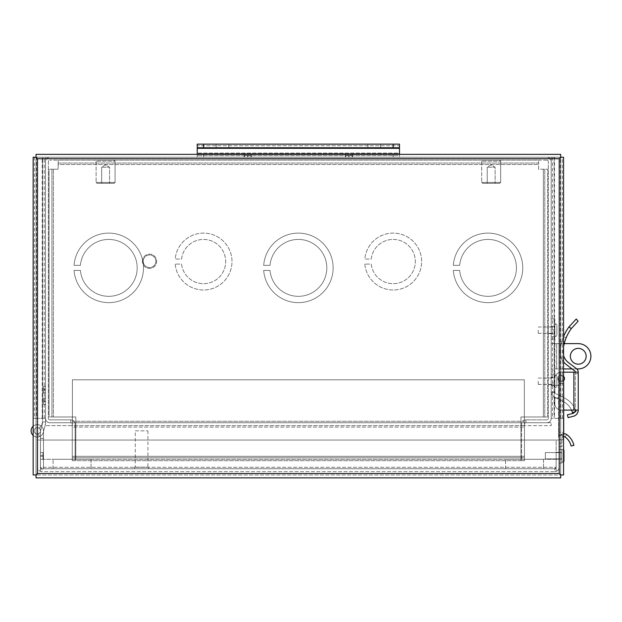 <?xml version="1.0" encoding="UTF-8"?>
<svg xmlns="http://www.w3.org/2000/svg" width="622" height="622" viewBox="0 0 622 622"><rect width="100%" height="100%" fill="white"/><g stroke="black" fill="none" stroke-linecap="round" stroke-linejoin="round"><path stroke-width="0.47" stroke-dasharray="3.11 2.33" d="M53.406 169.231L58.149 169.231L58.149 160.142L538.574 160.142L538.574 169.231L544.779 169.231L544.779 416.981L520.941 416.981L520.941 457.784L75.783 457.784L75.783 416.981L51.937 416.981L51.937 169.231L49.06 169.231L53.406 169.231L51.937 169.231L51.937 416.981L49.06 416.981L75.783 416.981L75.783 460.669L75.783 457.784L520.941 457.784L520.941 460.669L520.941 416.981L547.663 416.981L544.779 416.981L544.779 169.231L547.663 169.231L547.663 416.981L547.663 169.231L543.317 169.231L543.317 416.981L543.317 169.231L538.574 169.231L538.574 163.026L58.149 163.026L58.149 164.488L538.574 164.488L58.149 164.488L58.149 169.231L53.406 169.231L53.406 416.981L53.406 169.231M58.149 163.026L58.149 160.142L538.574 160.142L538.574 163.026L58.149 163.026M263.689 270.407A34.762 34.762 0 0 0 316.466 297.557A34.762 34.762 0 0 0 316.466 238.203A34.762 34.762 0 0 0 263.689 265.353L270.026 265.353A28.441 28.441 0 0 1 313.309 243.676A28.441 28.441 0 0 1 313.309 292.076A28.441 28.441 0 0 1 270.026 270.407L263.689 270.407A34.762 34.762 0 0 0 316.466 297.557A34.762 34.762 0 0 0 316.466 238.203A34.762 34.762 0 0 0 263.689 265.353L270.026 265.353A28.441 28.441 0 0 1 313.309 243.676A28.441 28.441 0 0 1 313.309 292.076A28.441 28.441 0 0 1 270.026 270.407L263.689 270.407M175.21 264.086A28.441 28.441 0 0 0 218.493 285.755A28.441 28.441 0 0 0 218.493 237.355A28.441 28.441 0 0 0 175.21 259.032L181.57 259.032A22.12 22.12 0 0 1 215.329 242.837A22.12 22.12 0 0 1 215.329 280.281A22.12 22.12 0 0 1 181.57 264.086L175.21 264.086A28.441 28.441 0 0 0 218.493 285.755A28.441 28.441 0 0 0 218.493 237.355A28.441 28.441 0 0 0 175.21 259.032L181.57 259.032A22.12 22.12 0 0 1 215.329 242.837A22.12 22.12 0 0 1 215.329 280.281A22.12 22.12 0 0 1 181.57 264.086L175.21 264.086M364.842 264.086A28.441 28.441 0 0 0 408.125 285.755A28.441 28.441 0 0 0 408.125 237.355A28.441 28.441 0 0 0 364.842 259.032L371.202 259.032A22.12 22.12 0 0 1 404.961 242.837A22.12 22.12 0 0 1 404.961 280.281A22.12 22.12 0 0 1 371.202 264.086L364.842 264.086A28.441 28.441 0 0 0 408.125 285.755A28.441 28.441 0 0 0 408.125 237.355A28.441 28.441 0 0 0 364.842 259.032L371.202 259.032A22.12 22.12 0 0 1 404.961 242.837A22.12 22.12 0 0 1 404.961 280.281A22.12 22.12 0 0 1 371.202 264.086L364.842 264.086M74.057 270.407A34.762 34.762 0 0 0 126.834 297.557A34.762 34.762 0 0 0 126.834 238.203A34.762 34.762 0 0 0 74.057 265.353L80.394 265.353A28.441 28.441 0 0 1 123.677 243.676A28.441 28.441 0 0 1 123.677 292.076A28.441 28.441 0 0 1 80.394 270.407L74.057 270.407A34.762 34.762 0 0 0 126.834 297.557A34.762 34.762 0 0 0 126.834 238.203A34.762 34.762 0 0 0 74.057 265.353L80.394 265.353A28.441 28.441 0 0 1 123.677 243.676A28.441 28.441 0 0 1 123.677 292.076A28.441 28.441 0 0 1 80.394 270.407L74.057 270.407M453.321 270.407A34.762 34.762 0 0 0 506.098 297.557A34.762 34.762 0 0 0 506.098 238.203A34.762 34.762 0 0 0 453.321 265.353L459.658 265.353A28.441 28.441 0 0 1 502.941 243.676A28.441 28.441 0 0 1 502.941 292.076A28.441 28.441 0 0 1 459.658 270.407L453.321 270.407A34.762 34.762 0 0 0 506.098 297.557A34.762 34.762 0 0 0 506.098 238.203A34.762 34.762 0 0 0 453.321 265.353L459.658 265.353A28.441 28.441 0 0 1 502.941 243.676A28.441 28.441 0 0 1 502.941 292.076A28.441 28.441 0 0 1 459.658 270.407L453.321 270.407M49.06 416.981L49.06 169.231L49.06 416.981M520.941 460.669L75.783 460.669L520.941 460.669M560.686 157.265L559.217 158.727L37.499 158.727L37.499 473.513L559.217 473.513L559.217 158.727L560.679 157.257L36.037 157.257L37.499 158.727L36.037 157.257L36.037 474.975L560.679 474.983L559.217 473.513L560.679 474.983L560.686 157.265L560.679 154.373L36.037 154.373L36.037 474.975L37.499 473.513L36.037 474.975L560.679 474.983L560.686 418.349L560.686 157.265L36.037 157.257L36.465 157.265L36.465 418.349L33.153 418.349L33.153 474.975L36.037 474.975L36.037 477.867L560.679 477.867L560.679 474.983L563.571 474.975L563.571 418.349L551.201 418.349L563.571 418.349L563.571 157.265L554.085 157.265L554.085 418.349L554.085 157.265L551.201 157.265L560.679 157.265M44.248 418.349L44.248 157.265L45.515 157.265L45.515 418.349L45.515 157.265L33.153 157.265L33.153 418.349L45.515 418.349L36.465 418.349M44.248 157.265L36.465 157.265M551.201 157.265L551.201 418.349L551.201 157.265M42.638 157.265L42.638 418.349L42.638 157.265M72.385 422.742L551.201 422.742L72.385 422.742L72.385 379.809L524.338 379.809L524.338 425.627L551.201 425.627L551.201 422.742L551.201 425.627L524.455 425.627L524.455 422.742L524.455 427.096L524.455 425.627L45.515 425.627L45.515 422.742L45.515 425.627L72.385 425.627L72.385 422.742M72.269 427.096L72.269 456.323L72.269 427.096L524.455 427.096L72.269 427.096M524.338 425.627L72.385 425.627L72.385 379.809L524.338 379.809L524.338 421.281L72.385 421.281L524.338 421.281L524.338 425.627M72.269 460.669L72.269 456.323L524.455 456.323L524.455 427.096L524.455 460.669L72.269 460.669L72.269 456.323L524.455 456.323L524.455 460.669L524.455 424.212A1.469 1.469 0 0 1 525.917 422.742L546.855 422.742L525.917 422.742A1.469 1.469 0 0 0 524.455 424.212L524.455 460.669L521.57 460.669L521.57 424.212L521.57 460.669L524.455 460.669L72.269 460.669L75.153 460.669L75.153 424.212A4.346 4.346 0 0 0 70.799 419.858L49.869 419.858L70.799 419.858A4.346 4.346 0 0 1 75.153 424.212L75.153 460.669L72.269 460.669L72.269 424.212A1.469 1.469 0 0 0 70.799 422.742L49.869 422.742A4.346 4.346 0 0 1 45.515 418.396L45.515 161.611A4.346 4.346 0 0 1 49.869 157.257L546.855 157.257A4.346 4.346 0 0 1 551.201 161.611L551.201 418.396A4.346 4.346 0 0 1 546.855 422.742A4.346 4.346 0 0 0 551.201 418.396L551.201 161.611A4.346 4.346 0 0 0 546.855 157.257L49.869 157.257A4.346 4.346 0 0 0 45.515 161.611L45.515 418.396A4.346 4.346 0 0 0 49.869 422.742L70.799 422.742L70.799 419.858L70.799 422.742A1.469 1.469 0 0 1 72.269 424.212L72.269 460.669M72.269 457.784L524.455 457.784L72.269 457.784M33.153 426.226A6.197 6.197 0 0 1 40.966 425.845L39.17 428.286A3.157 3.157 0 0 0 37.297 427.672A3.157 3.157 0 0 1 40.453 430.836A3.157 3.157 0 0 1 37.297 433.993A3.157 3.157 0 0 1 34.132 430.836A3.157 3.157 0 0 1 37.297 427.672A3.157 3.157 0 0 0 34.132 430.836A3.157 3.157 0 0 0 37.297 433.993A3.157 3.157 0 0 0 40.453 430.836A3.157 3.157 0 0 0 37.297 427.672A3.157 3.157 0 0 0 34.132 430.836A3.157 3.157 0 0 0 37.297 433.993A3.157 3.157 0 0 1 34.132 430.836A3.157 3.157 0 0 1 37.297 427.672A3.157 3.157 0 0 0 34.132 430.836A3.157 3.157 0 0 0 40.352 431.637A3.157 3.157 0 0 1 34.132 430.836A3.157 3.157 0 0 1 39.17 428.286A3.157 3.157 0 0 0 37.297 427.672A3.157 3.157 0 0 1 39.17 428.286L40.966 425.845A6.197 6.197 0 0 0 37.297 424.639A6.197 6.197 0 0 1 40.966 425.845A6.197 6.197 0 0 0 31.1 430.836A6.197 6.197 0 0 0 37.297 437.033A6.197 6.197 0 0 1 31.1 430.836A6.197 6.197 0 0 1 40.966 425.845L39.17 428.286A3.157 3.157 0 0 0 34.132 430.836A3.157 3.157 0 0 0 40.352 431.637A3.157 3.157 0 0 1 34.132 430.836A3.157 3.157 0 0 1 37.297 427.672A3.157 3.157 0 0 1 40.453 430.836A3.157 3.157 0 0 0 37.297 427.672A3.157 3.157 0 0 0 34.132 430.836A3.157 3.157 0 0 0 37.297 433.993A3.157 3.157 0 0 1 34.132 430.836A3.157 3.157 0 0 1 37.297 427.672A3.157 3.157 0 0 1 40.453 430.836A3.157 3.157 0 0 0 37.297 427.672A3.157 3.157 0 0 1 40.453 430.836A3.157 3.157 0 0 1 37.297 433.993A3.157 3.157 0 0 0 38.385 433.806A3.157 3.157 0 0 1 37.297 433.993A3.157 3.157 0 0 0 38.385 433.806L39.427 436.652A6.197 6.197 0 0 1 31.1 430.836A6.197 6.197 0 0 1 37.297 424.639A6.197 6.197 0 0 0 31.1 430.836A6.197 6.197 0 0 0 43.283 432.414L45.515 423.932L45.515 392.91L45.515 423.932L43.283 432.414A6.197 6.197 0 0 1 37.297 437.033A6.197 6.197 0 0 0 43.283 432.414L45.515 423.932L43.283 432.414A6.197 6.197 0 0 1 37.297 437.033A6.197 6.197 0 0 0 39.427 436.652A6.197 6.197 0 0 1 31.1 430.836A6.197 6.197 0 0 1 37.297 424.639A6.197 6.197 0 0 0 31.1 430.836A6.197 6.197 0 0 0 37.297 437.033A6.197 6.197 0 0 1 31.1 430.836A6.197 6.197 0 0 1 37.297 424.639A6.197 6.197 0 0 1 43.486 430.836L43.486 438.393L40.453 438.393L40.453 430.836L40.453 468.763L40.453 430.836A3.157 3.157 0 0 0 37.297 427.672A3.157 3.157 0 0 0 34.132 430.836A3.157 3.157 0 0 0 37.297 433.993A3.157 3.157 0 0 1 34.132 430.836A3.157 3.157 0 0 1 37.297 427.672A3.157 3.157 0 0 0 34.132 430.836A3.157 3.157 0 0 0 37.297 433.993A3.157 3.157 0 0 0 40.453 430.836A3.157 3.157 0 0 0 37.297 427.672A3.157 3.157 0 0 0 34.132 430.836A3.157 3.157 0 0 0 37.297 433.993A3.157 3.157 0 0 1 34.132 430.836A3.157 3.157 0 0 1 39.17 428.286A3.157 3.157 0 0 0 37.297 427.672A3.157 3.157 0 0 1 39.17 428.286L40.966 425.845A6.197 6.197 0 0 0 37.297 424.639A6.197 6.197 0 0 1 43.486 430.836L43.486 468.763L40.453 468.763L43.486 468.763L40.453 468.763L40.453 430.836A3.157 3.157 0 0 0 37.297 427.672A3.157 3.157 0 0 0 34.132 430.836A3.157 3.157 0 0 0 40.352 431.637L42.483 423.543L42.483 392.91L45.515 392.91L42.483 392.91L45.515 392.91L45.515 423.932L45.515 421.988L42.483 421.988L45.515 421.988L42.483 421.988L42.483 392.91L42.483 423.543L42.483 421.988L40.352 431.637A3.157 3.157 0 0 1 34.132 430.836A3.157 3.157 0 0 1 37.297 427.672A3.157 3.157 0 0 1 40.453 430.836L40.453 438.393L43.486 438.393L43.486 468.763L43.486 438.393L40.453 438.393L43.486 438.393L43.486 430.836L43.486 438.393L40.453 438.393L43.486 438.393L40.453 438.393L43.486 438.393L43.486 430.836A6.197 6.197 0 0 0 37.297 424.639A6.197 6.197 0 0 1 43.486 430.836L43.486 468.763L556.154 468.763L556.154 459.277L40.453 459.277L556.154 459.277L556.154 468.763L40.453 468.763L40.453 459.277L40.453 468.763L556.154 468.763L556.154 459.277L40.453 459.277L556.154 459.277L556.154 468.763L40.453 468.763L40.453 430.836A3.157 3.157 0 0 0 37.297 427.672A3.157 3.157 0 0 0 34.132 430.836A3.157 3.157 0 0 0 40.352 431.637A3.157 3.157 0 0 1 34.132 430.836A3.157 3.157 0 0 1 37.297 427.672A3.157 3.157 0 0 0 34.132 430.836A3.157 3.157 0 0 0 37.297 433.993A3.157 3.157 0 0 1 34.132 430.836A3.157 3.157 0 0 1 37.297 427.672A3.157 3.157 0 0 1 40.453 430.836A3.157 3.157 0 0 1 37.297 433.993A3.157 3.157 0 0 0 38.385 433.806A3.157 3.157 0 0 1 37.297 433.993A3.157 3.157 0 0 0 38.385 433.806L39.427 436.652A6.197 6.197 0 0 1 31.1 430.836A6.197 6.197 0 0 1 40.966 425.845A6.197 6.197 0 0 0 31.1 430.836A6.197 6.197 0 0 0 37.297 437.033A6.197 6.197 0 0 1 33.153 435.439M45.515 421.988L42.483 421.988L42.483 423.543L42.483 421.988L45.515 421.988L45.515 392.91L42.483 392.91L42.483 423.543L40.352 431.637L42.483 421.988L45.515 421.988M39.427 436.652L38.385 433.806A3.157 3.157 0 0 1 34.132 430.836A3.157 3.157 0 0 1 37.297 427.672A3.157 3.157 0 0 0 34.132 430.836A3.157 3.157 0 0 0 37.297 433.993A3.157 3.157 0 0 0 40.453 430.836A3.157 3.157 0 0 0 37.297 427.672A3.157 3.157 0 0 1 40.453 430.836A3.157 3.157 0 0 1 37.297 433.993A3.157 3.157 0 0 1 34.132 430.836A3.157 3.157 0 0 1 37.297 427.672A3.157 3.157 0 0 1 40.453 430.836A3.157 3.157 0 0 1 37.297 433.993A3.157 3.157 0 0 0 38.385 433.806L39.427 436.652A6.197 6.197 0 0 1 31.1 430.836A6.197 6.197 0 0 1 37.297 424.639A6.197 6.197 0 0 0 31.1 430.836A6.197 6.197 0 0 0 43.283 432.414L45.515 423.932L43.283 432.414A6.197 6.197 0 0 1 37.297 437.033A6.197 6.197 0 0 0 43.283 432.414L45.515 423.932L43.283 432.414A6.197 6.197 0 0 1 37.297 437.033A6.197 6.197 0 0 0 39.427 436.652A6.197 6.197 0 0 1 31.1 430.836A6.197 6.197 0 0 1 37.297 424.639A6.197 6.197 0 0 0 31.1 430.836A6.197 6.197 0 0 0 37.297 437.033A6.197 6.197 0 0 1 31.1 430.836A6.197 6.197 0 0 1 37.297 424.639A6.197 6.197 0 0 1 43.486 430.836A6.197 6.197 0 0 0 37.297 424.639A6.197 6.197 0 0 1 43.486 430.836A6.197 6.197 0 0 0 37.297 424.639A6.197 6.197 0 0 0 31.1 430.836A6.197 6.197 0 0 0 39.427 436.652L38.385 433.806L39.427 436.652M247.789 157.257L251.335 157.257L247.789 157.257M247.789 153.618L251.335 153.618L247.789 153.618M348.926 157.257L352.472 157.257L348.926 157.257M348.926 153.618L352.472 153.618L348.926 153.618M197.221 147.779L197.221 157.257L197.221 147.779L399.495 147.779L197.221 147.779L399.495 147.779L399.495 144.133L399.495 154.373M216.184 147.779L228.826 147.779L216.184 147.779L228.826 147.779L228.826 144.133L228.826 147.779L216.184 147.779L216.184 144.133L216.184 147.779L216.184 144.133L228.826 144.133L216.184 144.133L216.184 147.779M367.89 147.779L380.532 147.779L367.89 147.779L380.532 147.779L380.532 144.133L380.532 147.779L367.89 147.779L367.89 144.133L367.89 147.779L367.89 144.133L380.532 144.133L367.89 144.133L367.89 147.779M197.221 148.308L399.495 148.308L399.495 155.655L197.221 155.655L399.495 155.655L399.495 157.257L197.221 157.257L399.495 157.257L399.495 153.618L197.221 153.618L399.495 153.618L399.495 153.082L197.221 153.082L399.495 153.082L399.495 145.735L197.221 145.735L197.221 153.618L399.495 153.618L197.221 153.618L197.221 157.257L399.495 157.257L197.221 157.257L197.221 154.373M393.174 147.779L393.174 144.133L197.221 144.133L399.495 144.133L399.495 145.735L197.221 145.735L197.221 144.133L203.542 144.133L203.542 147.779M39.17 428.286L40.966 425.845L39.17 428.286M399.495 148.308L399.495 147.779M393.174 144.133L203.542 144.133M367.89 144.133L380.532 144.133L380.532 147.779L380.532 144.133L367.89 144.133M228.826 144.133L228.826 147.779L228.826 144.133L216.184 144.133L228.826 144.133M563.571 376.256A3.289 3.289 0 0 0 557.88 378.495A3.289 3.289 0 0 0 561.168 381.784A3.289 3.289 0 0 0 564.449 378.495A3.289 3.289 0 0 0 561.168 375.206A3.289 3.289 0 0 0 557.88 378.495A3.289 3.289 0 0 0 561.168 381.784A3.289 3.289 0 0 0 564.449 378.495A3.289 3.289 0 0 0 561.168 375.206A3.289 3.289 0 0 0 560.049 381.589A3.289 3.289 0 0 0 563.695 380.594M557.88 378.495A3.289 3.289 0 0 0 561.168 381.784A3.289 3.289 0 0 0 564.449 378.495A3.289 3.289 0 0 0 561.168 375.206A3.289 3.289 0 0 0 557.88 378.495M576.236 319.016L578.118 321.201L571.284 328.61A43.734 43.734 0 0 0 563.073 350.52A13.583 13.583 0 0 0 568.391 362.525L576.516 368.698A4.346 4.346 0 0 1 578.235 372.158A4.346 4.346 0 0 0 576.516 368.698A4.346 4.346 0 0 1 578.235 372.158L578.235 373.736L575.35 373.736L578.235 373.736L578.235 372.158L575.35 372.158A1.469 1.469 0 0 0 574.767 370.992L566.65 364.826A16.467 16.467 0 0 1 560.204 350.264A46.619 46.619 0 0 1 568.959 326.915L576.353 318.915M563.571 383.556L558.634 383.556L563.695 383.556L561.168 383.556L563.695 383.556L563.695 410.1L561.168 410.1A6.321 6.321 0 0 1 554.847 403.779L554.847 397.963L558.89 397.963L558.89 385.321L554.847 385.321L554.847 378.495A6.321 6.321 0 0 1 561.168 372.174L578.235 372.174L573.881 372.174L575.35 372.174L575.35 410.1L578.235 410.1L561.168 410.1A6.321 6.321 0 0 1 554.847 403.779L554.847 397.963L558.89 397.963L558.89 385.321L554.847 385.321L554.847 378.495A6.321 6.321 0 0 1 561.168 372.174L573.881 372.174L573.881 410.1L561.168 410.1L575.35 410.1L573.881 410.1L573.881 372.174L573.881 410.1M573.484 416.242A6.337 6.337 0 0 0 578.235 410.1L575.35 410.1A3.46 3.46 0 0 1 572.761 413.451L567.396 414.835L568.119 417.626L573.484 416.242M568.391 362.525L576.516 368.698L568.391 362.525A13.583 13.583 0 0 1 563.073 350.52A13.583 13.583 0 0 0 568.391 362.525M563.571 346.781A43.734 43.734 0 0 0 563.073 350.52A43.734 43.734 0 0 1 566.191 337.723L563.524 336.626L566.191 337.723A43.734 43.734 0 0 0 563.073 350.52A13.583 13.583 0 0 0 563.571 355.52M576.781 368.916L572.038 368.916L566.65 364.826A16.467 16.467 0 0 1 560.204 350.264A46.619 46.619 0 0 1 563.524 336.626A46.619 46.619 0 0 0 560.204 350.264A46.619 46.619 0 0 1 563.571 336.525M575.35 372.158L575.35 373.736L575.35 372.158A1.469 1.469 0 0 0 574.767 370.992L566.65 364.826A16.467 16.467 0 0 1 560.204 350.264A16.467 16.467 0 0 0 563.571 361.763M574.837 411.912A3.46 3.46 0 0 0 575.35 410.1L575.35 372.174M558.89 385.321L554.847 385.321L554.847 378.495A6.321 6.321 0 0 1 561.168 372.174A6.321 6.321 0 0 0 554.847 378.495L554.847 385.321L558.89 385.321L558.89 397.963L558.89 385.321M554.847 397.963L558.89 397.963L554.847 397.963L554.847 403.779L554.847 397.963M561.168 410.1A6.321 6.321 0 0 1 554.847 403.779A6.321 6.321 0 0 0 561.168 410.1M561.168 439.886A2.527 2.527 0 0 0 563.571 438.145A2.527 2.527 0 0 1 558.634 437.359A2.527 2.527 0 0 1 561.168 434.832A2.527 2.527 0 0 1 563.695 437.359A2.527 2.527 0 0 1 561.168 439.886A2.527 2.527 0 0 1 558.634 437.359A2.527 2.527 0 0 1 563.571 436.566A2.527 2.527 0 0 0 561.168 434.832A2.527 2.527 0 0 1 563.695 437.359L563.695 432.298L558.634 432.298L563.571 432.298M563.571 379.288A2.527 2.527 0 0 1 561.168 381.022A2.527 2.527 0 0 0 563.571 379.288A2.527 2.527 0 0 1 558.634 378.495A2.527 2.527 0 0 1 563.571 377.709A2.527 2.527 0 0 0 561.168 375.968A2.527 2.527 0 0 1 563.571 377.709A2.527 2.527 0 0 0 558.634 378.495A2.527 2.527 0 0 1 561.168 375.968M561.168 381.022A2.527 2.527 0 0 1 558.634 378.495L558.634 383.556L558.634 378.495M554.847 330.165L554.847 333.835L554.847 330.165C554.847 336.471 554.847 336.471 554.847 330.165C554.847 336.471 554.847 336.471 554.847 330.165L554.847 327.009L554.847 330.165C554.847 323.86 554.847 323.86 554.847 330.165C554.847 323.86 554.847 323.86 554.847 330.165L554.847 333.33L554.847 330.165M551.201 330.165L551.201 333.835L551.201 330.165M554.847 381.239L554.847 384.909L554.847 381.239C554.847 387.545 554.847 387.545 554.847 381.239C554.847 387.545 554.847 387.545 554.847 381.239L554.847 378.083L554.847 381.239C554.847 374.942 554.847 374.942 554.847 381.239C554.847 374.942 554.847 374.942 554.847 381.239L554.847 384.404L554.847 381.239M551.201 381.239L551.201 384.909L551.201 381.239M551.201 383.012L551.201 318.915L551.201 339.145L554.847 339.145L554.847 368.916L551.201 368.916L578.258 368.916A12.642 12.642 0 0 0 590.9 356.274A12.642 12.642 0 0 0 578.258 343.632L551.201 343.632L551.201 383.012L554.847 383.012L554.847 377.204L551.201 377.204M570.358 356.274A7.899 7.899 0 0 1 578.258 348.374A7.899 7.899 0 0 1 586.157 356.274A7.899 7.899 0 0 1 578.258 364.173A7.899 7.899 0 0 1 570.358 356.274M554.847 383.012L554.847 392.241L551.201 392.241L554.847 392.241L554.847 385.663L551.201 385.663L554.847 385.663L551.201 385.663L554.847 385.663L554.847 318.915L554.847 339.145L551.201 339.145L551.201 343.632L564.24 343.632M563.571 368.916L554.847 368.916L554.847 377.204M551.201 392.241L554.847 392.241L551.201 392.047A5.458 5.458 0 0 0 554.194 396.922A5.458 5.458 0 0 1 551.201 392.047L554.847 392.047L551.201 392.241M575.459 410.1A21.451 21.451 0 0 0 565.025 398.337A21.451 21.451 0 0 1 575.949 411.601L572.442 412.596A17.805 17.805 0 0 0 563.376 401.587L554.194 396.922L563.376 401.587A17.805 17.805 0 0 1 571.525 410.1M565.025 398.337L555.843 393.672A1.819 1.819 0 0 1 554.847 392.047L551.201 392.047L554.847 392.047A1.819 1.819 0 0 0 555.843 393.672L565.025 398.337M563.952 433.721C567.466 434.607 567.466 434.607 563.952 433.721C567.466 434.607 567.466 434.607 563.952 433.721A4.914 4.914 0 0 0 559.038 438.634A4.914 4.914 0 0 1 561.199 434.56L563.952 433.721L561.199 434.56A4.914 4.914 0 0 0 559.038 438.634A4.914 4.914 0 0 1 566.852 434.669A18.411 18.411 0 0 1 573.904 445.352L571.097 445.997A15.527 15.527 0 0 0 565.149 436.994A2.029 2.029 0 0 0 563.952 436.597C565.515 437.017 565.515 437.017 563.952 436.597C565.515 437.017 565.515 437.017 563.952 436.597L562.817 436.947A2.029 2.029 0 0 0 561.915 438.634A2.029 2.029 0 0 1 563.695 436.613M559.038 459.106L561.915 459.106L561.915 452.404L561.915 459.106L561.915 452.404L561.915 459.106L559.038 459.106L559.038 452.404L561.915 452.404L559.038 452.404L559.038 459.106M561.915 443.198L561.915 438.634L561.915 446.612L561.915 443.198L559.038 443.198L559.038 438.634L559.038 446.612L559.038 443.198L561.915 443.198M561.915 449.395L561.915 463.048L561.915 449.395L559.038 449.395L559.038 438.634L559.038 463.048L561.915 463.048L559.038 463.048L559.038 449.395L561.915 449.395M563.952 436.597A2.029 2.029 0 0 0 561.915 438.634A2.029 2.029 0 0 1 562.817 436.947L563.952 436.597M135.269 430.836L147.912 430.836L135.269 430.836L135.269 467.184L147.912 467.184L135.269 467.184M147.912 430.836L147.912 467.184M148.697 467.184L134.484 467.184L148.697 467.184L148.697 468.763L134.484 468.763L148.697 468.763M134.484 467.184L134.484 468.763M42.98 456.346L42.98 459.153L40.453 459.153L40.453 456.346L42.98 456.346L42.98 459.153L40.453 459.153L40.453 456.346L42.98 456.346L42.98 452.528L42.98 455.335L40.453 455.335L40.453 456.346L40.453 452.528L40.453 459.153L40.453 452.528L40.453 455.335L42.98 455.335L42.98 456.346L40.453 456.346L42.98 456.346L40.453 456.346L42.98 456.346L42.98 455.335L42.98 459.153L42.98 456.346L40.453 456.346L42.98 456.346M556.154 452.287L559.038 452.287L559.038 459.215L559.038 452.287L559.038 459.215L559.038 452.287L556.154 452.287L556.154 459.215L559.038 459.215L556.154 459.215L556.154 452.287M554.684 468.763L41.923 468.763L554.684 468.763L554.684 471.647L556.154 471.39L556.154 467.293L554.684 468.763L554.684 471.647L41.923 471.647L40.461 471.39L40.461 467.293L41.923 468.763L41.923 471.647L40.453 471.39A4.346 4.346 0 0 1 37.577 467.293L37.577 440.042L556.154 440.042L556.154 467.293L554.684 468.763M40.453 467.293L41.923 468.763L41.923 471.647L40.453 471.39A4.346 4.346 0 0 1 37.577 467.293L37.577 440.042L40.453 440.042L40.453 467.293L41.923 468.763L40.461 467.293L40.453 440.042L556.154 440.042L40.461 440.042L40.453 471.39L40.453 467.293L40.461 471.39L41.923 471.647L554.684 471.647L556.154 471.39L556.154 440.042L556.154 467.293L556.154 440.042L40.461 440.042L40.461 467.293L556.154 467.293L556.154 471.39A4.346 4.346 0 0 0 559.038 467.293L559.038 440.042L556.154 440.042L559.038 440.042L559.038 467.293A4.346 4.346 0 0 1 556.154 471.39L556.154 440.042L556.154 471.39L556.154 467.293L40.461 467.293M40.453 455.335L42.98 455.335L40.453 455.335L42.98 455.335L42.98 452.528L42.98 455.335L40.453 455.335M554.684 471.647L556.154 471.39L554.684 471.647M481.7 182.394L500.663 182.394L500.663 161.152L481.7 161.152L500.663 161.152L481.7 161.152L500.663 161.152L499.653 160.142L482.711 160.142L481.7 161.152L481.7 182.394L500.663 182.394L481.7 182.394L481.7 161.152L482.711 160.142L499.653 160.142L482.711 160.142L499.653 160.142L500.663 161.152L500.663 182.394L481.7 182.394L482.711 183.404L499.653 183.404L500.663 182.394L499.653 183.404L482.711 183.404L499.653 183.404L482.711 183.404L481.7 182.394M487.228 183.404L487.228 167.225L495.128 167.225L487.228 167.225L495.128 167.225L487.228 167.225L491.178 164.846L495.128 167.225L495.128 183.404L487.228 183.404L495.128 183.404L495.128 167.225L491.178 164.846L487.228 167.225L487.228 183.404L495.128 183.404L487.228 183.404M96.115 182.394L115.078 182.394L115.078 161.152L96.115 161.152L115.078 161.152L96.115 161.152L115.078 161.152L114.067 160.142L97.125 160.142L96.115 161.152L96.115 182.394L115.078 182.394L96.115 182.394L96.115 161.152L97.125 160.142L114.067 160.142L97.125 160.142L114.067 160.142L115.078 161.152L115.078 182.394L96.115 182.394L97.125 183.404L114.067 183.404L115.078 182.394L114.067 183.404L97.125 183.404L114.067 183.404L97.125 183.404L96.115 182.394M101.643 183.404L101.643 167.225L109.542 167.225L101.643 167.225L109.542 167.225L101.643 167.225L105.592 164.846L109.542 167.225L109.542 183.404L101.643 183.404L109.542 183.404L109.542 167.225L105.592 164.846L101.643 167.225L101.643 183.404L109.542 183.404L101.643 183.404M562.933 449.434A1.011 1.011 0 0 1 563.571 449.659A1.011 1.011 0 0 0 561.915 450.445L561.915 461.065L561.915 450.445A1.011 1.011 0 0 1 562.933 449.434M563.944 450.445L563.944 461.065L563.944 450.445M563.944 461.065A1.011 1.011 0 0 1 562.933 462.076A1.011 1.011 0 0 1 561.915 461.065L561.915 450.445L561.915 461.065A1.011 1.011 0 0 0 563.571 461.851M545.331 452.591L545.331 458.912L561.915 458.912L561.915 452.591L561.915 458.912L561.915 452.591L561.915 458.912L545.331 458.912L545.331 452.591L561.915 452.591L545.331 452.591L545.331 458.912L545.331 452.591M556.869 330.165C556.869 336.471 556.869 336.471 556.869 330.165C556.869 336.471 556.869 336.471 556.869 330.165C556.869 323.86 556.869 323.86 556.869 330.165C556.869 323.86 556.869 323.86 556.869 330.165M538.255 330.165L538.255 333.33L538.255 330.165M556.869 381.239C556.869 387.545 556.869 387.545 556.869 381.239C556.869 387.545 556.869 387.545 556.869 381.239C556.869 374.942 556.869 374.942 556.869 381.239C556.869 374.942 556.869 374.942 556.869 381.239M538.255 381.239L538.255 384.404L538.255 381.239M155.858 261.279A6.321 6.321 0 0 0 149.537 254.958A6.321 6.321 0 0 0 143.215 261.279A6.321 6.321 0 0 1 149.537 254.958A6.321 6.321 0 0 1 155.858 261.279A6.321 6.321 0 0 1 149.537 267.6A6.321 6.321 0 0 1 143.215 261.279A6.321 6.321 0 0 0 149.537 267.6A6.321 6.321 0 0 0 155.858 261.279M142.43 261.279A7.106 7.106 0 0 1 149.537 254.173A7.106 7.106 0 0 1 156.643 261.279A7.106 7.106 0 0 1 149.537 268.385A7.106 7.106 0 0 1 142.43 261.279A7.106 7.106 0 0 1 149.537 254.173A7.106 7.106 0 0 1 156.643 261.279A7.106 7.106 0 0 1 149.537 268.385A7.106 7.106 0 0 1 142.43 261.279M548.324 326.69L548.324 333.617L548.324 326.69L551.201 326.69L551.201 333.617L551.201 326.69M548.324 333.617L551.201 333.617M548.324 377.764L548.324 384.691L548.324 377.764L551.201 377.764L551.201 384.691L551.201 377.764M548.324 384.691L551.201 384.691M546.855 160.142L49.869 160.142L546.855 160.142A1.469 1.469 0 0 1 548.324 161.611A1.469 1.469 0 0 0 546.855 160.142M49.869 419.858A1.469 1.469 0 0 1 48.399 418.396A1.469 1.469 0 0 0 49.869 419.858M48.399 161.611L48.399 418.396L48.399 161.611A1.469 1.469 0 0 1 49.869 160.142A1.469 1.469 0 0 0 48.399 161.611M548.324 418.396L548.324 161.611L548.324 418.396A1.469 1.469 0 0 1 546.855 419.858L525.917 419.858L546.855 419.858A1.469 1.469 0 0 0 548.324 418.396M525.917 419.858L525.917 422.742L525.917 419.858A4.346 4.346 0 0 0 521.57 424.212A4.346 4.346 0 0 1 525.917 419.858M45.515 389.473L45.515 392.91L45.515 386.285L45.515 392.91L45.515 386.285L45.515 392.91L45.515 386.285L45.515 392.91L45.515 386.285L45.515 389.473L43.696 389.722L45.515 389.722L43.696 389.722L43.696 386.285L43.696 392.91L43.696 389.722L45.515 389.722L43.696 389.722L43.696 386.285L43.696 392.91L43.696 389.722L45.515 389.722L43.696 389.722L43.696 386.285L43.696 392.91L43.696 389.722L45.515 389.722L43.696 389.722L43.696 386.285L43.696 389.473L45.515 389.473M45.515 401.229L45.515 404.665L45.515 398.041L45.515 404.665L45.515 398.041L45.515 401.229L43.696 401.478L45.515 401.478L43.696 401.478L43.696 398.041L43.696 404.665L43.696 401.478L45.515 401.478L43.696 401.478L43.696 398.041L43.696 401.229L45.515 401.229M247.921 157.257L244.485 157.257L247.921 157.257L247.921 155.438L247.921 157.257L247.921 155.438L247.665 157.257L244.485 157.257L247.665 157.257L247.665 155.438L244.485 155.438L244.485 157.257L244.485 155.438L244.609 157.257L244.485 155.438L247.665 155.438L247.665 157.257L247.665 155.438L247.921 157.257L247.921 155.438L251.101 155.438L251.101 157.257L251.101 155.438L247.921 155.438L247.921 157.257L247.921 155.438L247.665 157.257L247.665 155.438L244.485 155.438L244.485 157.257L244.485 155.438L244.609 157.257L244.485 155.438L247.665 155.438L247.665 157.257L247.921 155.438L247.921 157.257M349.059 157.257L345.622 157.257L349.059 157.257L349.059 155.438L349.059 157.257L349.059 155.438L348.802 157.257L345.622 157.257L348.802 157.257L348.802 155.438L345.622 155.438L345.622 157.257L345.622 155.438L345.746 157.257L345.622 155.438L348.802 155.438L348.802 157.257L348.802 155.438L349.059 157.257L349.059 155.438L352.239 155.438L352.239 157.257L352.239 155.438L349.059 155.438L349.059 157.257L349.059 155.438L348.802 157.257L348.802 155.438L345.622 155.438L345.622 157.257L345.622 155.438L345.746 157.257L345.622 155.438L348.802 155.438L348.802 157.257L349.059 155.438L349.059 157.257M45.515 386.285L43.696 386.41L45.515 386.285M45.515 386.41L43.696 386.41L45.515 386.41M45.515 392.91L43.696 392.91L43.696 389.722L43.696 392.91L45.515 392.91M45.515 392.785L43.696 392.785L45.515 392.785M45.515 398.041L43.696 398.166L45.515 398.041M45.515 398.166L43.696 398.166L45.515 398.166M45.515 401.478L43.696 401.478L43.696 404.665L43.696 401.478L45.515 401.478M45.515 404.665L43.696 404.541L45.515 404.665M45.515 404.541L43.696 404.541L45.515 404.541M45.515 389.722L43.696 389.722L45.515 389.722M250.977 155.438L250.977 157.257L251.101 155.438L251.101 157.257L251.101 155.438L247.921 155.438L251.101 155.438L250.977 157.257L250.977 155.438M352.114 155.438L352.114 157.257L352.239 155.438L352.239 157.257L352.239 155.438L349.059 155.438L352.239 155.438L352.114 157.257L352.114 155.438M91.022 459.277L53.095 459.277L91.022 459.277L91.022 468.763L91.022 459.277M53.095 468.763L53.095 459.277L53.095 468.763L91.022 468.763L53.095 468.763M543.511 459.277L505.585 459.277L543.511 459.277L543.511 468.763L543.511 459.277M505.585 468.763L505.585 459.277L505.585 468.763L543.511 468.763L505.585 468.763M520.941 456.323L75.783 456.323L520.941 456.323M560.259 418.349L560.259 157.265M552.476 157.265L552.476 418.349M554.513 157.265L554.513 418.349M562.296 418.349L562.296 157.265M34.428 157.265L34.428 418.349M42.203 418.349L42.203 157.265M393.174 157.257L393.174 153.618L393.174 157.257M203.542 153.618L203.542 157.257L203.542 153.618M571.284 328.61L568.959 326.915M558.634 437.359L558.634 383.556L558.634 437.359A2.527 2.527 0 0 1 561.168 434.832M551.201 374.156L554.847 374.156M556.667 368.916L556.667 343.632L556.667 368.916M554.847 336.751L551.201 336.751M554.847 329.917L551.201 329.917M561.199 434.56L562.817 436.947L561.199 434.56M244.252 153.618L244.252 157.257L244.252 153.618M345.389 153.618L345.389 157.257L345.389 153.618M251.335 153.618L251.335 157.257L251.335 153.618M352.472 153.618L352.472 157.257L352.472 153.618M563.695 383.556L563.695 378.495M551.201 326.503L554.847 326.503M551.201 377.577L554.847 377.577M554.847 318.915L551.201 318.915M551.201 333.835L554.847 333.835M551.201 384.909L554.847 384.909M561.915 446.612L559.038 446.612M566.728 434.576L565.095 436.955M42.98 452.528L40.453 452.528L42.98 452.528M554.847 335.476L555.858 336.486L556.869 335.476M538.255 327.009L554.847 327.009M556.869 324.855L555.858 323.844L554.847 324.855M538.255 333.33L554.847 333.33M554.847 386.55L555.858 387.56L556.869 386.55M538.255 378.083L554.847 378.083M556.869 375.929L555.858 374.918L554.847 375.929M538.255 384.404L554.847 384.404"/><path stroke-width="0.93" d="M560.686 474.975L563.571 474.975L563.571 157.265L560.686 157.265L560.679 154.373L36.037 154.373L36.045 157.265L33.153 157.265L33.153 474.975L36.037 474.975L36.037 477.867L560.679 477.867L560.679 474.983L559.217 473.513L560.679 474.983M560.686 157.265L559.217 158.727L560.679 157.257M37.499 473.513L36.037 474.983L37.499 473.513L37.499 158.727L36.037 157.265L37.499 158.727L559.217 158.727L559.217 473.513L37.499 473.513M399.495 154.373L399.495 147.779L197.221 147.779L197.221 144.133L393.174 144.133L393.174 147.779M399.495 147.779L399.495 144.133L393.174 144.133M197.221 154.373L197.221 147.779M33.153 435.439A6.197 6.197 0 0 1 33.153 426.226M563.695 380.594A3.289 3.289 0 0 0 563.571 376.256M563.571 355.52A13.583 13.583 0 0 0 568.391 362.525L576.516 368.698A4.346 4.346 0 0 1 578.235 372.158L578.235 410.1A6.337 6.337 0 0 1 573.484 416.242L568.119 417.626L567.396 414.835L572.761 413.451A3.46 3.46 0 0 0 574.837 411.912M573.881 410.1L573.881 372.174L563.571 372.174L578.235 372.174L578.235 410.1L563.695 410.1L563.571 432.298M563.571 361.763A16.467 16.467 0 0 0 566.65 364.826L574.767 370.992A1.469 1.469 0 0 1 575.35 372.158A1.469 1.469 0 0 0 574.767 370.992L572.038 368.916L563.571 368.916M563.571 336.525A46.619 46.619 0 0 1 568.959 326.915L571.284 328.61A43.734 43.734 0 0 0 563.571 346.781M571.284 328.61L578.118 321.201L576.236 319.016L568.959 326.915M576.236 319.016L578.118 321.201M563.571 383.556L563.695 378.495A2.527 2.527 0 0 0 563.571 377.709A2.527 2.527 0 0 1 563.695 378.495A2.527 2.527 0 0 0 563.571 377.709A2.527 2.527 0 0 1 563.571 379.288A2.527 2.527 0 0 0 563.695 378.495A2.527 2.527 0 0 1 563.571 379.288M563.695 437.359A2.527 2.527 0 0 1 563.571 438.145A2.527 2.527 0 0 0 563.571 436.566A2.527 2.527 0 0 1 563.695 437.359L563.695 383.556M576.781 368.916L578.258 368.916A12.642 12.642 0 0 0 590.9 356.274A12.642 12.642 0 0 0 578.258 343.632L564.24 343.632M570.358 356.274A7.899 7.899 0 0 1 578.258 348.374A7.899 7.899 0 0 1 586.157 356.274A7.899 7.899 0 0 1 578.258 364.173A7.899 7.899 0 0 1 570.358 356.274M571.525 410.1A17.805 17.805 0 0 1 572.442 412.596L575.949 411.601A21.451 21.451 0 0 0 575.459 410.1M563.695 436.613L563.695 436.613A2.029 2.029 0 0 1 565.149 436.994A15.527 15.527 0 0 1 571.097 445.997L573.904 445.352A18.411 18.411 0 0 0 566.852 434.669A4.914 4.914 0 0 0 563.952 433.721M566.728 434.576L566.199 434.265M563.571 449.659A1.011 1.011 0 0 1 563.944 450.445L563.944 461.065L563.944 450.445A1.011 1.011 0 0 0 563.571 449.659M563.571 461.851A1.011 1.011 0 0 0 563.944 461.065M399.495 148.308L197.221 148.308M203.542 147.779L203.542 144.133"/></g></svg>
